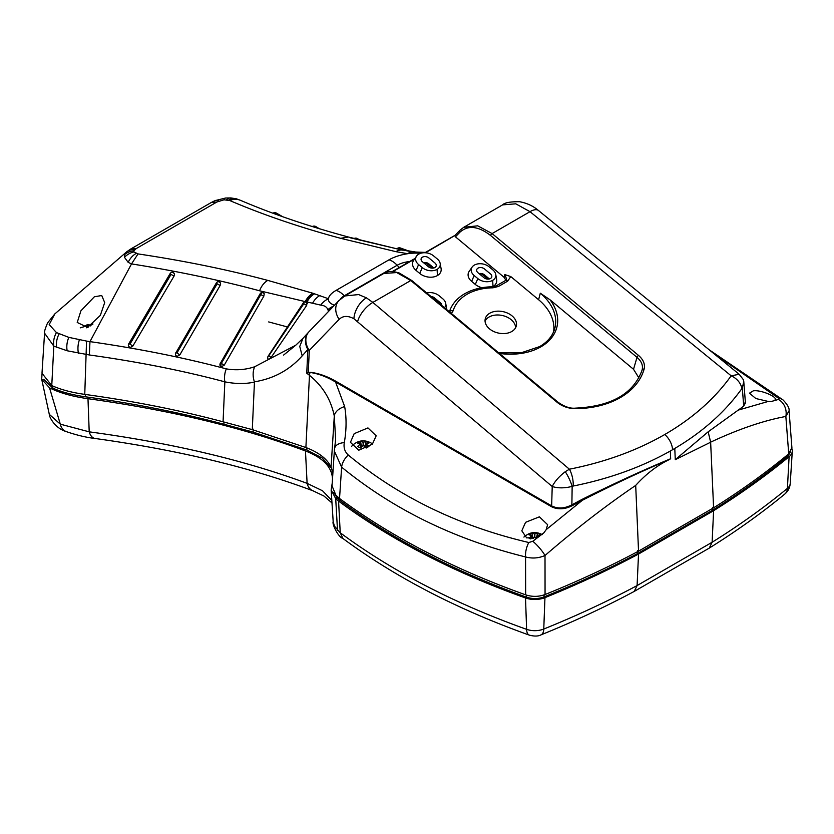 <?xml version="1.0" encoding="UTF-8"?>
<svg xmlns="http://www.w3.org/2000/svg" width="834" height="834" viewBox="0 0 834 834"><rect width="100%" height="100%" fill="white"/><g stroke="black" fill="none" stroke-linecap="round" stroke-linejoin="round"><path stroke-width="1.25" d="M332.224 483.094L331.15 489.954L335.706 498.617A35.393 20.433 0 0 0 338.583 501.109A707.795 408.639 0 0 0 525.514 597.968A17.691 10.216 0 0 0 544.956 597.634A884.738 510.804 0 0 0 638.531 554.047L637.093 585.572L712.111 542.267L709.275 548.094L634.101 591.494C604.723 607.194 573.677 621.653 540.964 634.882A14.157 6.63 68 0 0 543.768 629.044A882.664 509.595 0 0 0 637.093 585.572L634.236 591.421M333.183 521.563L334.403 526.098L340.23 532.77L342.951 538.514C395.326 577.253 457.439 609.456 529.277 635.112C534.24 636.436 538.139 636.363 540.964 634.882M41.992 374.435L41.7 379.251L49.529 387.841C59.735 392.929 72.548 396.557 87.987 398.704L89.207 431.845A14.157 8.444 97.9 0 0 95.159 438.496C86.277 437.454 76.645 435.16 66.293 431.616L66.293 431.616A14.157 10.779 -69.9 0 1 60.309 424.162L89.207 431.845C171.762 443 244.404 460.17 307.11 483.355A14.157 10.832 110.6 0 0 313.063 490.83L323.999 496.063L331.984 502.954M87.987 398.704C170.386 410.119 242.882 427.54 305.463 450.975L307.11 483.355L322.529 490.778L331.817 500.452M95.159 438.496L95.159 438.496C178.028 449.995 250.659 467.436 313.063 490.83M66.293 431.616C54.252 427.988 48.977 416.187 49.3 414.342L60.309 424.162L49.529 387.841M789.11 456.678L787.411 488.38A14.157 9.466 50.5 0 1 784.836 494.02C788.067 491.278 789.871 487.786 790.225 483.543A15.617 9.018 0 0 1 787.411 488.38A882.664 509.595 0 0 1 712.111 542.267L713.612 510.7A884.738 510.804 0 0 0 789.11 456.678A17.691 10.216 0 0 0 792.3 451.194A17.691 10.216 0 0 0 791.883 448.577M332.485 479.216L332.578 477.684M638.531 554.047L713.612 510.7M305.463 450.975C322.341 457.459 331.327 466.394 332.422 477.778L332.453 478.278M342.941 538.514C337.989 536.96 331.88 523.794 333.183 521.594L331.15 489.954M790.611 451.851L787.838 456.156A882.966 509.782 180 0 1 712.663 510.189L637.645 553.505A882.966 509.782 180 0 1 544.06 596.904C538.357 599 532.54 599.093 526.608 597.186A706.023 407.618 180 0 1 340.439 500.827A33.579 19.39 180 0 1 337.072 497.783L333.777 492.31M43.629 379.282L52.813 388.091C61.747 392.116 72.641 395.014 85.485 396.807C135.108 403.687 181.27 412.84 223.971 424.266L253.202 432.106L306.891 450.026L322.216 458.043L331.536 468.249M339.532 498.492L335.862 495.156L332.047 485.868L334.34 451.027L341.627 467.155L339.532 498.492A707.326 408.368 180 0 0 525.66 594.84L525.556 556.935C454.676 539.442 393.377 509.511 341.627 467.155A14.157 8.601 -50.4 0 1 348.268 455.02C398.788 496.928 458.981 526.098 528.829 542.517L532.79 541.256L543.81 532.905L546.207 529.632L582.351 500.285L572.312 505.633C564.826 509.418 557.925 509.793 551.618 506.77L335.581 382.045L344.661 406.565C346.631 417.928 346.517 429.937 344.317 442.593C343.441 447.618 344.755 451.757 348.268 455.02M788.735 453.842L785.847 416.458L789.068 410.787L791.893 447.556L788.735 453.842A884.28 510.533 180 0 1 713.602 507.823L638.542 551.159A884.28 510.533 180 0 1 545.061 594.527C538.712 596.863 532.248 596.967 525.66 594.84M674.779 448.442L675.279 459.68L708.149 431.814L743.719 406.148L742.312 388.154L741.812 388.696C725.017 412.027 702.666 431.949 674.779 448.442L670.317 451.017C641.648 467.123 609.279 478.799 573.208 486.034L572.155 486.389L571.874 504.831L581.903 499.472C614.387 483.324 643.963 469.75 670.661 458.742L668.837 459.815C656.973 465.57 645.923 474.108 635.696 485.419C605.734 505.779 575.502 529.142 545.009 555.507L545.061 594.527M638.542 551.159L635.696 485.419M713.602 507.823L710.641 442.218L675.279 459.68M344.807 295.966L358.61 294.569L366.418 297.853L372.861 302.419L569.403 469.208C605.088 462.109 636.863 450.548 664.719 434.535C692.491 418.439 714.634 398.871 731.157 375.811L739.195 374.289L538.514 210.522A17.691 7.662 129.2 0 0 530.017 211.68L515.787 203.819L502.568 204.883C504.601 202.683 510.272 201.63 519.592 201.724C530.778 203.798 536.512 208.948 538.514 210.522M741.812 388.696A14.157 9.841 -144.5 0 0 731.157 375.811L530.017 211.68L492.102 233.572L638.521 355.42C643.421 359.694 645.287 364.27 644.098 369.17A84.953 58.463 -167.9 0 1 575.71 408.65C568.569 408.587 562.397 406.492 557.206 402.363L410.787 280.516L396.713 272.562L383.786 273.458L344.911 295.903L338.906 300.615A17.691 13.771 43.9 0 0 339.167 319.339L309.289 350.426L308.257 372.496L309.998 372.266C318.39 373.205 327.032 376.228 335.925 381.326L335.581 382.045C326.907 376.832 318.39 373.642 310.029 372.454L306.745 373.184L307.861 349.488L302.2 355.868C289.586 370.046 273.656 378.699 254.401 381.836L254.453 382.128C245.165 384.047 235.303 383.953 224.857 381.836C183.032 370.682 137.86 361.727 89.353 354.971L67.147 350.77L53.814 346.131L44.567 333.183L41.992 373.278L51.76 385.579C60.778 389.634 71.776 392.574 84.755 394.378L86.548 341.085L89.968 341.627C138.715 348.612 184.158 357.692 226.285 368.878C236.085 370.525 245.53 369.827 254.599 366.783L295.757 345.213L302.982 338.333M532.79 541.256A14.157 2.94 -131.2 0 1 545.009 555.507C538.628 558.259 532.144 558.738 525.556 556.935A14.157 6.88 -75.9 0 1 528.829 542.517M332.881 473.17L331.077 467.144C327.23 458.961 318.838 452.424 305.89 447.535L252.285 429.635L254.453 382.128M335.622 439.414L334.288 416.041C330.994 399.642 322.727 386.079 309.477 375.352L306.745 373.184L308.257 372.496A0.709 0.563 -112.4 0 1 308.299 372.61M252.285 429.635L223.064 421.806L224.857 381.836A17.691 12.729 -77.4 0 1 226.285 368.878M223.064 421.806C180.436 410.391 134.337 401.248 84.755 394.378M737.381 410.359L768.229 401.446L771.523 401.435L778.372 399.465A14.157 11.832 80.3 0 1 785.847 416.458C763.558 420.576 738.486 429.135 710.641 442.156L710.641 442.218M778.372 399.465L778.633 398.287A14.157 10.665 -52.2 0 1 783.126 400.018L709.286 349.884M334.58 449.005A14.157 7.808 8.6 0 1 334.632 448.421L334.632 448.421A14.157 7.808 8.6 0 1 344.317 442.593M708.149 431.814L710.641 442.156M768.229 401.446L755.812 398.527L749.474 393.179L753.279 390.854C760.702 389.582 778.32 397.047 775.015 400.059L775.276 399.309M778.633 398.287L713.623 353.428M668.837 459.815C642.753 470.72 613.928 484.21 582.351 500.285L581.903 499.472M537.273 537.325L526.661 537.888L521.813 530.81L525.566 522.324L539.4 516.83L547.615 524.68L546.207 529.632M454.937 235.48L425.455 252.775M392.303 271.55L414.915 258.498L392.293 271.54M455.062 235.303L424.85 252.744L455.03 235.334L459.836 230.361A1.772 1.376 44 0 1 460.076 230.163L463.694 227.328L477.684 225.816L492.102 233.572A1.772 0.782 129.8 0 0 490.59 235.49C478.309 226.035 468.072 224.951 459.868 232.238L455.447 236.825L454.895 235.782M412.799 251.931L425.444 252.4L417.396 252.316L398.85 249.293L412.799 251.931A17.691 10.06 96.4 0 0 407.763 253.703A25.479 10.404 168.4 0 1 420.451 253.369M350.416 237.836L398.85 249.293L348.424 237.033L340.626 238.305C300.25 227.484 263.304 214.891 229.757 200.535L223.971 199.816L216.892 202.005L136.265 248.553L133.878 250.784L133.878 251.92L138.037 253.911C184.251 260.813 227.484 269.632 267.745 280.391L312.896 293.245L328.45 298.76A25.479 10.404 168.4 0 1 336.071 290.388L388.967 259.843A17.691 10.216 60 0 1 397.151 265.254L344.254 295.799A14.512 5.921 -11.6 0 0 340.439 299.145M277.764 214.974A3.534 2.909 -59.9 0 0 276.523 213.16A3.534 2.909 -59.9 0 0 276.231 213.014M316.941 228.016A3.534 2.909 -58.9 0 0 315.846 226.598A3.534 2.909 -58.9 0 0 315.408 226.4M240.369 200.275L241.172 200.66C237.575 198.867 233.77 198.826 229.757 200.535M100.33 315.388L104.698 302.586L101.738 295.517L94.346 296.789L80.929 310.79L77.218 322.466L87.549 327.418L100.33 315.388M44.567 333.183C44.119 332.141 45.119 328.732 47.559 322.946L54.846 313.897L49.185 324.572L56.441 332.589L68.836 337.374L86.548 341.085M304.514 302.044L305.244 301.606L259.582 290.785C219.801 280.088 177.11 271.123 131.522 263.909L128.165 262.366L124.464 257.289L124.746 254.495L126.674 251.826L54.846 313.897M138.037 253.911L131.522 263.909L89.968 341.627L89.353 354.971M745.346 401.759L743.719 406.148L745.429 402.947L743.761 381.399L742.312 388.154M354.169 433.67L367.95 427.915L376.176 435.817L372.371 444.178L358.776 450.214L350.436 442.333L354.169 433.67M335.925 381.326L551.962 506.05C558.05 508.969 564.681 508.552 571.874 504.831L572.312 505.633M551.618 506.77L552.223 486.524C558.102 488.338 564.743 488.286 572.155 486.389A14.157 3.013 64.2 0 0 565.264 471.7C559.155 476.391 554.819 481.333 552.223 486.524L353.918 318.755C347.914 315.492 342.993 315.69 339.167 319.339M739.195 374.289L743.344 379.668L743.761 381.399M409.588 261.553A14.512 5.921 -11.6 0 0 397.151 265.254A23.415 13.511 -120 0 0 399.392 267.443M388.967 259.843A25.479 10.404 168.4 0 1 407.763 253.703L395.921 251.67L340.626 238.305M334.517 305.181A25.479 10.404 168.4 0 1 328.45 298.76A17.691 14.355 -63.2 0 0 320.704 305.119L307.048 301.96L306.672 305.432L271.165 357.379L268.715 359.391L267.808 358.61M712.705 507.322L712.663 510.189M637.687 550.638L637.645 553.505M253.161 429.135L253.202 432.106M223.939 422.035L223.971 424.266M328.638 311.301L327.845 309.716C326.98 307.058 324.603 305.525 320.704 305.119M171.543 272.311L171.324 272.437A3.534 2.043 60 0 0 171.095 272.614L173.118 271.957L174.546 273.99L174.035 276.127L132.908 345.964L129.979 347.642L128.415 345.933A3.534 3.534 0 0 1 128.853 343.556L132.908 345.964M217.789 281.694L217.528 281.85A3.534 2.043 60 0 0 217.236 282.08L219.29 281.371L220.603 283.206L220.124 285.509L179.873 354.815L176.891 356.504L175.547 355.055A3.534 3.534 0 0 1 175.953 352.49L179.873 354.815M261.647 292.453L261.334 292.64A3.534 2.043 60 0 0 260.979 292.942L263.075 292.181L264.253 293.797L263.784 296.268L224.242 365.156L221.229 366.866L220.061 365.615A3.534 3.534 0 0 1 220.447 362.926L224.242 365.156M221.229 366.866L221.208 366.866A3.534 2.481 104.5 0 1 221.323 363.426L260.823 294.59L263.784 296.268M271.165 357.379L268.704 355.93L303.837 303.691L303.044 303.315L268.329 355.878A3.534 3.534 0 0 0 267.86 359.037M400.278 247.948A3.534 2.877 106.6 0 1 400.33 247.969A3.534 2.877 106.6 0 1 402.144 250.012M358.464 239.639A3.534 2.909 -58.1 0 0 357.567 238.649A3.534 2.909 -58.1 0 0 357.004 238.388A3.534 2.502 105.1 0 0 356.618 238.232A3.534 2.502 105.1 0 0 355.044 238.482A3.534 2.043 -120 0 0 354.075 238.514A3.534 3.534 0 0 1 356.608 238.232A3.534 3.534 0 0 1 356.618 238.232A3.534 3.534 0 0 1 357.567 238.649L359.642 239.942M312.896 293.245A17.691 12.917 -73 0 0 305.244 301.606L307.048 301.96A17.691 12.948 -72.9 0 1 314.627 293.776M306.672 305.432L303.837 303.691M220.562 362.988L260 294.006L260.823 294.59A3.534 2.512 105.3 0 1 262.449 292.536A3.534 2.043 60 0 1 264.253 293.797M260.135 294.027L260 294.006A3.534 3.534 0 0 1 261.334 292.64A3.534 2.043 60 0 1 262.449 292.536M176.037 352.542L216.204 283.185L217.132 283.8L176.912 353.053M216.298 283.206L216.204 283.185A3.534 3.534 0 0 1 217.528 281.85A3.534 2.043 60 0 1 218.644 281.746A3.534 2.043 60 0 1 220.603 283.206M217.132 283.8L220.124 285.509M128.905 343.587L170.021 273.75L171.043 274.396L129.927 344.192M170.084 273.771L170.021 273.75A3.534 3.534 0 0 1 171.324 272.437A3.534 2.043 60 0 1 172.45 272.343A3.534 2.043 60 0 1 174.546 273.99M171.043 274.396L174.035 276.127M505.894 280.234L503.955 277.19L455.447 236.825M507.635 281.173A3.534 2.043 -120 0 0 506.447 280.526A3.534 2.043 -120 0 0 505.321 280.62L506.645 279.223L504.799 274.574L510.783 276.575L507.635 281.173L498.534 286.427L492.998 287.813A49.727 34.225 12.1 0 0 467.03 294.287A49.727 34.225 12.1 0 0 453.154 310.811L451.392 313.49M553.557 331.922A54.293 37.363 12.1 0 0 538.608 299.729L510.783 276.575M538.608 299.729L540.296 293.203L550.065 299.833L633.527 369.295L637.009 357.338L490.59 235.49M638.886 377.896L633.527 369.295M575.71 408.65L575.418 408.139C611.228 406.45 633.433 393.804 642.055 370.202A83.191 57.254 12.1 0 0 642.128 369.931L641.982 370.442M511.774 331.515A15.929 10.957 12.1 0 0 516.309 325.886A15.929 10.957 12.1 0 0 508.052 313.334A15.929 10.957 12.1 0 0 489.777 313.219A15.929 10.957 12.1 0 0 485.169 319.203A15.929 10.957 12.1 0 0 493.738 331.505A15.929 10.957 12.1 0 0 511.774 331.515M515.61 327.71A15.836 10.894 12.1 0 0 505.936 316.607A15.836 10.894 12.1 0 0 489.037 317.035A15.836 10.894 12.1 0 0 485.054 321.142M440.175 263.481L441.082 268.538A12.646 8.705 -167.9 0 1 437.423 275.564L437.423 275.564A12.646 8.705 -167.9 0 1 419.752 273.458L416.083 270.404A12.646 8.705 -167.9 0 1 413.622 260.375L416.531 256.142A10.613 7.308 12.1 0 0 418.595 264.555L422.265 267.61A10.613 7.308 12.1 0 0 437.099 269.382A10.613 7.308 12.1 0 0 440.175 263.481A10.613 7.308 12.1 0 0 437.277 258.947L433.607 255.892A10.613 7.308 12.1 0 0 418.772 254.12A10.613 7.308 12.1 0 0 416.531 256.142M495.75 274.449A10.613 7.308 12.1 0 0 492.852 269.914L489.183 266.859A10.613 7.308 12.1 0 0 474.348 265.097L474.337 265.097A10.613 7.308 12.1 0 0 472.096 267.109A10.613 7.308 12.1 0 0 474.16 275.533L477.83 278.587A10.613 7.308 12.1 0 0 492.665 280.349L492.675 280.349A10.613 7.308 12.1 0 0 495.75 274.449L496.657 279.505A12.646 8.705 -167.9 0 1 492.998 286.531L492.988 286.531A12.646 8.705 -167.9 0 1 492.54 286.781M482.073 287.699A12.646 8.705 -167.9 0 1 475.317 284.436L471.648 281.381A12.646 8.705 -167.9 0 1 469.188 271.342L472.096 267.109M444.48 307.736A10.613 7.308 12.1 0 0 445.7 303.347L446.607 308.403A12.646 8.705 -167.9 0 1 446.711 309.591M505.321 280.62L496.22 285.874L492.414 286.781A3.534 0.803 -90.6 0 1 492.998 287.813M644.098 369.17A1.772 1.282 -164.1 0 0 642.128 369.931C643.222 365.459 641.523 361.258 637.009 357.338A1.772 0.782 129.8 0 1 638.521 355.42M445.7 303.347A10.613 7.308 12.1 0 0 442.802 298.812L439.132 295.757A10.613 7.308 12.1 0 0 426.779 292.995M441.77 305.484A4.597 3.169 12.1 0 0 440.488 302.888L434.378 297.801A4.597 3.169 12.1 0 0 430.928 296.456M477.924 272.666L484.033 277.753A4.597 3.169 12.1 0 0 488.641 279.077A4.597 3.169 12.1 0 0 491.768 276.898A4.597 3.169 12.1 0 0 490.538 273.99L484.429 268.913A4.597 3.169 12.1 0 0 479.467 267.631A4.597 3.169 12.1 0 0 476.631 270.279A4.597 3.169 12.1 0 0 477.924 272.666M489.381 278.942A4.597 3.169 12.1 0 0 489.308 278.879L484.429 274.824A4.597 3.169 12.1 0 0 479.081 273.625M437.099 269.382L437.423 275.564L437.099 269.382M422.348 261.699L428.457 266.776A4.597 3.169 12.1 0 0 433.065 268.11A4.597 3.169 12.1 0 0 436.203 265.931A4.597 3.169 12.1 0 0 434.973 263.023L428.864 257.935A4.597 3.169 12.1 0 0 423.891 256.663A4.597 3.169 12.1 0 0 421.055 259.311A4.597 3.169 12.1 0 0 422.348 261.699M433.816 267.975A4.597 3.169 12.1 0 0 433.732 267.912L428.864 263.857A4.597 3.169 12.1 0 0 423.505 262.658M487.89 279.109L482.448 274.584A3.19 2.189 12.1 0 0 479.143 273.677M432.314 268.141L426.883 263.617A3.19 2.189 12.1 0 0 423.578 262.71M481.812 274.157A12.385 8.528 -167.9 0 1 484.22 274.657M565.264 471.7L569.403 469.208A14.157 5.452 78.8 0 1 573.208 486.034M328.169 310.321A17.691 16.044 -27.5 0 1 332.495 307.287M126.674 251.826L130.625 249.074L136.265 248.553M218.706 201.088A17.691 7.297 66.7 0 0 214.963 200.65L211.294 202.495L216.892 202.005M338.906 300.615L309.028 331.703A17.691 13.771 43.9 0 0 309.08 350.124A17.691 13.771 43.9 0 0 309.289 350.426A17.691 9.695 2.7 0 1 309.112 350.322A17.691 9.695 2.7 0 1 307.861 349.488A17.691 14.491 -137.7 0 1 308.695 332.057L308.695 332.057A17.691 14.491 -137.7 0 1 308.872 331.869M56.441 332.589A17.691 14.532 107.8 0 0 53.814 346.131L51.76 385.579M302.2 355.868L299.75 346.433L302.971 338.343L308.695 332.057A17.691 17.691 0 0 1 309.028 331.703M254.401 381.836C252.65 376.634 252.712 371.61 254.599 366.783M530.372 538.9L529.027 538.191L531.769 535.709A2.929 1.689 180 0 1 531.758 535.616A2.929 1.689 180 0 1 531.769 535.522L529.027 534.834L531.779 533.239L534.521 533.927A2.929 1.689 180 0 1 534.855 533.927L537.596 533.239L538.993 533.927L540.349 534.834L537.607 535.522A2.929 1.689 180 0 1 537.607 535.616A2.929 1.689 180 0 1 537.607 535.709L538.754 536.637M535.636 537.92L534.855 537.304A2.929 1.689 180 0 1 534.521 537.304L533.051 538.514M537.607 537.179L537.607 535.522M531.769 538.649L531.769 535.522M533.802 537.857L532.863 537.315L531.769 537.951M532.863 537.315L531.779 533.239M534.521 537.304L534.521 533.927M534.855 537.304L534.855 533.927M536.825 537.503L535.564 537.857M536.502 537.315L537.596 533.239M367.586 442.176L368.93 443.083L366.189 443.782A2.929 1.689 180 0 1 366.199 443.876A2.929 1.689 180 0 1 366.189 443.969L368.93 446.44L366.178 448.035L363.436 445.564A2.929 1.689 180 0 1 363.103 445.564L360.371 448.035L357.619 446.44L360.351 443.969A2.929 1.689 180 0 1 360.351 443.876A2.929 1.689 180 0 1 360.351 443.782L357.619 443.083L360.371 441.499L363.103 442.187A2.929 1.689 180 0 1 363.436 442.187L366.178 441.499L367.586 442.176M372.537 444.001L370.838 442.854C364.239 439.508 358.13 440.331 352.501 445.346A12.385 7.152 0 0 0 351.604 446.482M366.189 448.025L366.189 443.782M360.351 448.025L360.351 443.782M362.394 446.117L361.456 445.575L360.351 446.211M361.456 445.575L360.371 441.499M363.103 445.564L363.103 442.187M363.436 445.564L363.436 442.187M366.189 446.211L365.094 445.575L364.156 446.117M365.094 445.575L366.178 441.499M86.58 327.793L87.612 326.959A2.929 1.689 180 0 1 87.612 326.865A2.929 1.689 180 0 1 87.612 326.772L84.87 326.084L87.622 324.489L90.364 325.177A2.929 1.689 180 0 1 90.698 325.177L92.094 324.707M87.612 327.387L87.612 326.772M88.31 327.064L87.622 324.489M90.364 325.917L90.364 325.177M90.698 325.708L90.698 325.177M287.845 327.064L268.684 321.924M338.583 501.109L340.23 532.77A705.71 407.44 0 0 0 526.608 629.336A14.157 6.067 109.6 0 0 529.277 635.112M525.514 597.968L526.608 629.336A15.617 9.018 0 0 0 543.768 629.044L544.956 597.634M337.509 530.414L335.706 498.617L337.092 497.815L337.04 496.397M336.811 497.491L336.79 496.147M670.661 458.742L670.317 451.017M664.719 434.535A14.157 8.173 60 0 1 672.527 449.203M331.077 467.144L334.288 416.041A14.157 9.341 168.5 0 1 344.661 406.565M305.89 447.535L309.477 375.352A14.157 8.82 128.7 0 1 310.029 372.454A0.709 0.532 -88.3 0 0 309.998 372.266M557.206 402.363A1.772 0.782 -50.2 0 1 558.071 402.259L411.652 280.412A1.772 0.782 -50.2 0 0 410.787 280.516L372.861 302.419A17.691 7.892 130.3 0 0 357.671 321.424M366.418 297.853A17.691 10.216 120 0 0 353.918 318.755M275.877 214.286A3.534 2.043 -120 0 0 274.105 213.056A3.534 2.043 -120 0 0 272.979 213.16A3.534 2.043 -120 0 0 272.916 213.202L272.979 213.16A3.534 3.534 0 0 1 276.523 213.16L282.705 216.736M314.825 227.359A3.534 2.043 -120 0 0 313.365 226.462A3.534 2.043 -120 0 0 312.25 226.567A3.534 3.534 0 0 1 315.846 226.598L319.443 228.777M336.071 290.388A17.691 10.216 60 0 1 344.254 295.799A23.415 13.511 60 0 0 344.557 296.112M787.869 454.561L787.838 456.156M544.081 594.892L544.06 596.904M526.588 595.153L526.608 597.186M340.408 499.149L340.439 500.827M306.86 447.9L306.891 450.026M85.454 394.482L85.485 396.807M52.782 386.027L52.813 388.091M396.671 248.803L397.547 248.292A3.534 2.043 60 0 1 398.673 248.188A3.534 2.043 60 0 1 400.664 249.7M400.111 247.906A3.534 2.314 101.2 0 0 400.007 247.886A3.534 2.314 101.2 0 0 398.673 248.188M356.108 239.035A3.534 2.043 -120 0 0 355.044 238.482M304.952 301.752L304.254 302.158A3.534 2.043 60 0 1 305.38 302.054A3.534 2.043 60 0 1 307.339 303.524M502.568 204.883L463.694 227.328L459.836 230.361A1.772 1.376 44 0 0 459.868 232.238M503.955 277.19L504.799 274.574M550.065 299.833A56.524 38.906 -167.9 0 1 540.87 346.85A56.524 38.906 -167.9 0 1 499.378 353.418M453.154 310.811A3.534 2.565 -163.9 0 0 449.432 311.853M498.659 352.824L520.875 352.907L539.713 346.569C547.531 341.961 552.515 336.06 554.662 328.877A54.763 37.686 12.1 0 0 540.296 293.203M414.498 259.103L392.877 271.582M498.534 286.427A3.534 2.043 -120 0 0 497.345 285.781A3.534 2.043 -120 0 0 496.22 285.874M492.998 286.531L492.675 280.349L492.988 286.531M475.317 284.436L477.83 278.587M471.648 281.381L474.16 275.533M419.752 273.458L422.265 267.61M416.083 270.404L418.595 264.555M327.845 309.716A17.691 15.815 -24 0 1 333.652 306.078M312.687 303.003A17.691 13.052 -72.3 0 1 320.016 295.465M306.422 301.46A17.691 12.906 -73.1 0 1 313.834 293.537M259.582 290.785A17.691 12.52 -75 0 1 267.745 280.391M128.165 262.366A17.691 12.99 -72.6 0 1 136.13 253.494M124.464 257.289A17.691 16.096 -22.7 0 1 133.878 251.92M124.746 254.495A17.691 15.627 21.1 0 1 133.878 250.784M126.507 251.983A17.691 13.188 48.5 0 1 134.785 249.575M215.068 200.608A17.691 7.099 67.1 0 1 215.162 200.567L215.162 200.567A17.691 7.099 67.1 0 1 218.789 201.046M214.963 200.65L225.639 198.012A17.691 4.316 84.9 0 0 223.971 199.816M225.639 198.012L230.893 197.939A17.691 8.945 93.6 0 0 226.535 199.774M230.893 197.939L236.439 198.826A17.691 12.541 105.1 0 0 228.589 200.087M240.307 200.243C271.894 213.817 307.934 226.087 348.445 237.033L348.424 237.033M402.603 250.137A17.691 11.874 102.3 0 0 395.921 251.67M59.141 333.881A17.691 14.074 108.2 0 0 56.649 347.246M68.836 337.374A17.691 12.896 102.9 0 0 67.147 350.77M79.376 339.876A17.691 11.676 98.1 0 0 78.459 353.407M709.275 548.094C736.537 531.091 761.723 513.056 784.836 494.02M49.3 414.342L41.7 379.251M790.225 483.543L792.3 451.194M335.633 439.268L334.34 451.027M789.068 410.787C789.548 408.295 787.567 404.698 783.126 400.018M283.602 355.076L295.799 345.182M410.203 251.514L400.33 247.969A3.534 3.534 0 0 0 397.547 248.292M304.254 302.158A3.534 3.534 0 0 0 303.044 303.315M492.414 286.781C481.854 286.938 472.628 289.252 464.726 293.735C456.771 298.363 451.611 304.546 449.234 312.281M575.418 408.139C570.268 408.691 564.482 406.731 558.071 402.259M411.652 280.412L399.142 272.968C392.366 270.935 387.247 271.102 383.786 273.458M130.625 249.074L211.283 202.506M236.439 198.826L240.943 200.535M542.256 534.594C535.657 531.248 529.538 532.082 523.908 537.086M92.97 324.019L80.231 327.866"/></g></svg>
